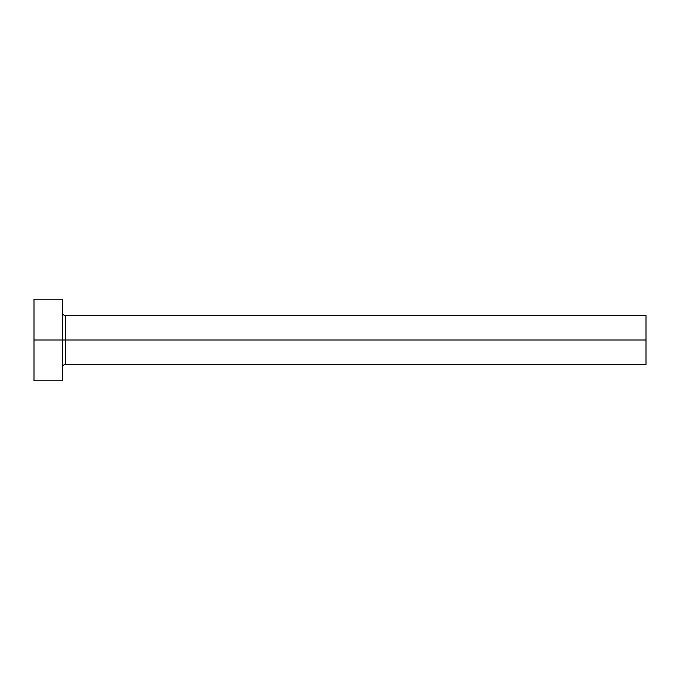 <?xml version="1.0" encoding="UTF-8"?>
<svg xmlns="http://www.w3.org/2000/svg" width="680" height="680" viewBox="0 0 680 680"><rect width="100%" height="100%" fill="white"/><g stroke="black" fill="none" stroke-linecap="round" stroke-linejoin="round"><path stroke-width="1.02" d="M34 380.8L34 299.2L34 340L646 340L646 364.48L646 340L65.416 340L65.416 315.52L65.416 340L34 340L34 380.8L62.56 380.8L62.56 299.2L62.56 380.8M62.56 367.336C62.73 365.602 63.682 364.65 65.416 364.48L65.416 340L65.416 364.48L646 364.48M646 340L646 315.52L646 340M646 315.52L65.416 315.52C63.682 315.35 62.73 314.398 62.56 312.664M34 299.2L62.56 299.2"/></g></svg>
